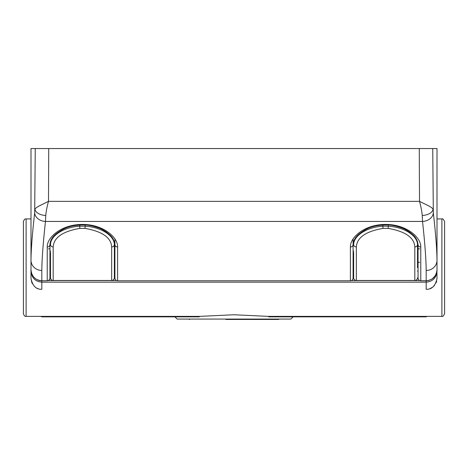 <?xml version="1.0" encoding="UTF-8"?>
<svg xmlns="http://www.w3.org/2000/svg" width="468" height="468" viewBox="0 0 468 468"><rect width="100%" height="100%" fill="white"/><g stroke="black" fill="none" stroke-linecap="round" stroke-linejoin="round"><path stroke-width="0.7" d="M437.007 159.711L437.007 271.159C436.311 277.91 432.701 281.578 426.178 282.163L41.822 282.163L41.822 289.3C36.188 289.528 32.579 285.919 30.993 278.472L30.993 267.649M436.919 271.159L437.007 278.472C435.421 285.919 431.812 289.528 426.178 289.3L426.178 280.759C432.707 280.174 436.316 276.506 437.007 269.749L437.007 155.446M417.514 242.178L417.526 241.576M50.474 241.576L50.485 242.178M45.759 215.479A10.828 6.213 -176.6 0 1 34.971 209.26C35.082 208.529 36.58 207.382 39.447 205.815L48.491 201.351C47.022 206.721 46.11 211.431 45.759 215.479L45.466 221.44C43.114 243.056 41.898 259.395 41.822 270.463A10.828 10.237 180 0 1 30.993 260.226C31.099 249.163 32.327 233.368 34.679 212.841L35.252 148.555L30.993 148.555L30.993 269.749C31.678 276.5 35.287 280.168 41.822 280.759L41.822 282.163C35.287 281.572 31.684 277.904 30.993 271.159L31.081 271.159M50.485 271.153L49.941 270.837M417.514 271.153L418.059 270.837M279.419 319.077L278.39 319.445L225.88 319.445M114.362 251.608L114.906 251.608M50.333 251.439A0.544 0.544 0 0 0 50.485 251.07L49.941 251.608L50.485 251.608M85.012 228.39L79.835 228.39C62.665 231.379 53.785 237.557 53.188 246.923L53.188 280.537L111.653 280.537L111.653 246.923C111.121 237.604 102.24 231.426 85.012 228.39L85.129 226.173C102.556 227.384 114.291 236.346 114.362 244.565L114.362 252.562M111.653 246.923A2.709 2.363 0 0 0 114.362 244.565L114.362 277.828L114.362 267.649L114.906 267.649M111.653 280.537A2.709 2.709 0 0 0 114.362 277.828A2.709 2.644 0 0 1 111.653 280.472L53.188 280.472A2.709 2.644 180 0 1 50.485 277.828L50.485 252.562M53.188 246.923A2.709 2.363 180 0 1 50.485 244.565C50.515 236.422 62.262 227.354 79.718 226.179L79.718 225.014M85.129 226.173L85.129 225.014M79.835 228.39L79.718 226.179L85.129 226.179M49.941 257.564L50.485 258.997M114.362 258.997L114.906 257.564M114.362 259.728A0.544 0.544 0 0 1 114.906 259.19A0.544 0.544 0 0 0 114.362 259.728M50.485 259.728A0.544 0.544 0 0 0 49.941 259.19M417.514 251.608L418.059 251.608M353.486 251.439A0.544 0.544 0 0 0 353.638 251.07L353.094 251.608L353.638 251.608M388.165 228.39L382.988 228.39C365.824 231.379 356.944 237.557 356.347 246.923L356.347 280.537L414.812 280.537L414.812 246.923C414.279 237.604 405.399 231.426 388.165 228.39L388.282 226.173C405.715 227.384 417.444 236.346 417.514 244.565L417.514 252.562M414.812 246.923A2.709 2.363 0 0 0 417.514 244.565L417.514 267.649M414.812 280.537A2.709 2.709 0 0 0 417.514 277.828A2.709 2.644 0 0 1 414.812 280.472L356.347 280.472A2.709 2.644 180 0 1 353.638 277.828L353.638 252.562M356.347 246.923A2.709 2.363 180 0 1 353.638 244.565C353.673 236.422 365.414 227.354 382.871 226.179L382.871 225.014M388.282 226.173L388.282 225.014M382.988 228.39L382.871 226.179L388.282 226.179M353.094 257.564L353.638 258.997M417.514 258.997L418.059 257.564M417.514 259.728A0.544 0.544 0 0 1 418.059 259.19A0.544 0.544 0 0 0 417.514 259.728M353.638 259.728A0.544 0.544 0 0 0 353.094 259.19M437.007 224.675L437.007 209.026L437.007 224.675M436.995 208.435L437.007 148.555L432.748 148.555L433.321 212.841C435.673 233.368 436.896 249.163 437.007 260.226L436.995 240.915M41.822 270.463L41.822 280.759L47.233 280.759L47.233 246.993C46.835 237.732 60.858 224.646 81.882 224.429L82.965 224.429C103.884 224.628 118.035 237.709 117.608 246.993L117.608 280.8C115.941 280.607 115.034 279.694 114.906 278.068C115.122 279.794 116.023 280.689 117.608 280.759L350.392 280.759L350.392 246.993C349.988 237.732 364.016 224.646 385.035 224.429L386.118 224.429C407.037 224.628 421.194 237.709 420.767 246.993L420.767 280.759C419.176 280.689 418.275 279.794 418.059 278.068L418.059 244.629L418.059 248.707L419.685 248.953M419.685 262.314L418.059 262.238L418.059 267.649M47.233 246.993A2.709 2.363 0 0 0 49.941 244.629L49.941 278.068C49.725 279.794 48.824 280.695 47.233 280.759L47.233 280.759M49.941 267.649L49.941 262.238M353.094 248.748L353.094 238.996M350.392 246.993A2.709 2.363 0 0 0 353.094 244.629L353.094 278.068C352.966 279.694 352.059 280.607 350.392 280.8L350.392 280.759C351.977 280.695 352.878 279.794 353.094 278.068M114.906 238.996L114.906 248.748M114.906 278.068L114.906 244.629A2.709 2.363 180 0 0 117.608 246.993M419.264 148.555L48.736 148.555L48.491 201.351L419.509 201.351L428.559 205.815C431.221 207.23 432.713 208.383 433.029 209.26A10.828 6.213 -3.4 0 1 422.241 215.479C421.89 211.431 420.978 206.721 419.509 201.351L419.264 148.555L432.748 148.555M35.252 148.555L48.736 148.555M420.767 280.759L426.178 280.759L426.178 270.463C426.102 259.395 424.885 243.056 422.534 221.44L422.241 215.479M433.321 212.841A10.828 8.582 -6.2 0 1 422.534 221.44L45.466 221.44A10.828 8.582 -173.8 0 1 34.679 212.841M420.767 246.993A2.709 2.363 180 0 1 418.059 244.629C417.023 237.68 413.794 235.509 409.962 232.321C406.873 230.215 404.311 228.805 402.269 228.074C395.84 225.781 390.458 224.739 386.118 224.962L386.118 224.429M48.315 248.953L49.941 248.707M441.891 218.93C442.687 218.457 443.588 219.357 444.6 221.639L444.6 313.665C443.588 315.947 442.687 316.848 441.891 316.374L441.891 218.93L437.007 218.93M23.4 313.665L23.4 221.639C24.137 219.521 25.038 218.62 26.109 218.93L26.109 316.374C25.038 316.684 24.137 315.783 23.4 313.665M174.927 316.848L177.156 319.077L290.844 319.077L293.073 316.848M268.24 316.374L268.72 316.848L426.055 316.848L427.179 316.374L268.24 316.374L234 314.759L199.76 316.374L40.821 316.374L41.944 316.848L199.28 316.848L199.76 316.374M353.638 267.649L353.094 267.649M353.638 272.821L353.094 272.821M114.906 272.821L114.362 272.821M48.309 280.578L116.544 280.578M351.462 280.578L419.697 280.578M50.485 267.661L49.941 267.667M418.059 267.667L417.514 267.661M114.906 253.235L114.362 253.235M111.653 260.032L111.653 267.649M50.485 253.235L49.941 253.235M418.059 253.235L417.514 253.235M414.812 260.032L414.812 267.649M353.638 253.235L353.094 253.235M426.178 270.463A10.828 10.237 -0 0 0 437.007 260.226M81.882 224.429L81.882 224.962L82.965 224.962C87.3 224.739 92.687 225.781 99.111 228.074C101.152 228.805 103.715 230.215 106.803 232.321C110.635 235.509 113.87 237.68 114.906 244.629M82.965 224.429L82.965 224.962M385.035 224.429L385.035 224.962L386.118 224.962M350.392 280.759L117.608 280.759M30.993 269.749C30.332 273.587 34.72 280.818 41.822 280.8L41.822 280.759M426.178 280.759L428.489 280.543L432.286 278.875L435.415 275.517L436.82 271.785M49.941 270.808L50.485 271.118M114.906 271.2L114.362 271.2M353.638 271.2L353.094 271.2M418.059 270.808L417.514 271.118M30.993 278.472L31.853 282.701L34.48 286.434M37.089 288.212L37.972 288.592M429.957 288.621L432.502 287.264M433.473 286.474L434.497 285.404M436.036 282.947L436.708 280.993M188.581 319.077L189.61 319.445M50.485 277.828A2.709 2.709 0 0 0 53.188 280.537M353.638 277.828A2.709 2.709 0 0 0 356.347 280.537M49.941 244.629C50.433 238.113 54.861 233.918 63.18 229.221C68.082 226.617 74.318 225.196 81.882 224.962M353.094 244.629C353.586 238.113 358.02 233.918 366.333 229.221C371.241 226.617 377.471 225.196 385.035 224.962M41.822 280.8L47.233 280.8C49.158 280.344 50.058 279.431 49.941 278.068M418.059 278.068C418.193 279.694 419.094 280.607 420.767 280.8L426.178 280.8M441.891 316.374L427.179 316.374M40.821 316.374L26.109 316.374M426.061 316.848L427.243 316.374M30.993 218.93L26.109 218.93M40.757 316.374L41.939 316.848"/></g></svg>
